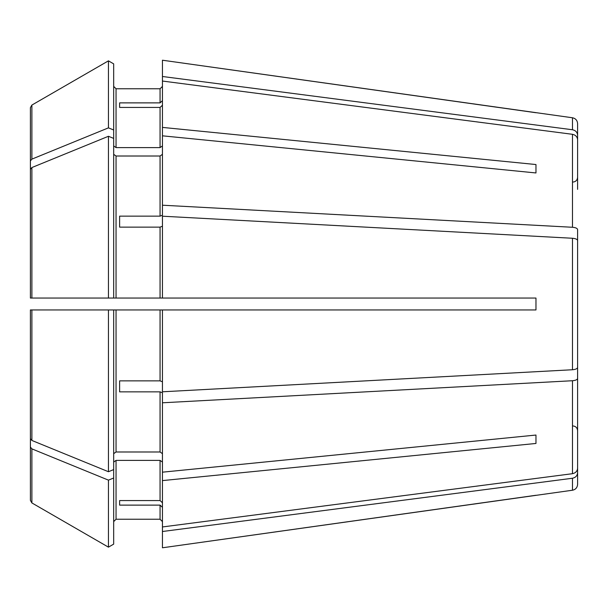 <?xml version="1.0" encoding="UTF-8"?>
<svg xmlns="http://www.w3.org/2000/svg" width="608" height="608" viewBox="0 0 608 608"><rect width="100%" height="100%" fill="white"/><g stroke="black" fill="none" stroke-linecap="round" stroke-linejoin="round"><path stroke-width="0.91" d="M577.6 189.362L577.6 139.749C577.311 136.8 575.601 134.984 572.478 134.307L162.442 81.046L162.442 127.406L535.967 164.54L535.967 172.953L535.967 164.54M577.6 250.078L577.6 229.528C577.311 228.304 575.601 227.552 572.478 227.27L162.442 205.208L162.442 215.232L160.064 216.144L119.616 216.144L119.616 227.134L160.064 227.134L160.064 298.049L535.967 298.049L535.967 309.951L162.442 309.951L162.442 391.795L572.478 369.74C575.601 369.459 577.311 368.706 577.6 367.483L577.6 240.517C577.311 239.294 575.601 238.541 572.478 238.26L162.442 216.205L162.442 298.049M113.673 154.333L116.052 156.013L160.064 156.013L162.442 154.333M116.052 156.013L116.052 298.049L108.444 298.049L113.673 298.049L113.673 63.87L108.444 60.846L108.444 127.862L31.89 159.129L30.4 160.945L30.4 210.307M113.673 63.87L108.444 60.846L31.89 105.062L30.4 107.646L30.4 160.945M577.6 472.804C577.311 475.752 575.601 477.569 572.478 478.245L572.478 490.23C575.616 489.569 577.326 487.608 577.6 484.34L577.6 430.692C577.288 427.774 575.708 426.185 572.842 425.927M162.442 309.951L108.444 309.951L113.673 309.951L113.673 469.596L108.444 471.724L31.89 440.458L30.4 438.642L30.4 309.951L30.4 438.642M113.673 478.002L108.444 480.138L108.444 547.154L113.673 544.13L113.673 469.596M113.673 521.611L116.052 519.232L160.064 519.232L162.442 521.611L160.064 519.232L116.052 519.232L113.673 521.611M113.673 462.08L116.052 460.393L160.064 460.393L162.442 462.08M572.478 490.23L162.442 547.785L162.442 526.954L572.478 473.693C575.601 473.016 577.311 471.2 577.6 468.251L577.6 418.638M113.673 544.13L108.444 547.154L31.89 502.938L30.4 500.354L30.4 430.548M162.442 105.23L160.064 107.434L160.064 147.607L162.442 145.92M119.616 107.434L119.616 102.881L119.616 107.434L160.064 107.434M162.442 226.222L160.064 227.134M119.616 216.144L119.616 227.134M577.6 357.922L577.6 378.472C577.311 379.696 575.601 380.448 572.478 380.73L162.442 402.792L162.442 392.768L160.064 391.856L160.064 451.987L162.442 453.667M119.616 391.856L119.616 380.866L119.616 391.856L160.064 391.856M119.616 500.566L119.616 505.119L119.616 500.566L160.064 500.566L162.442 502.77M113.673 145.92L116.052 147.607L116.052 88.768L113.673 86.389L116.052 88.768L160.064 88.768L162.442 86.389L160.064 88.768L160.064 102.881L119.616 102.881M108.444 60.846L31.89 105.062L31.89 159.129M577.6 184.809L577.6 135.196C577.311 132.248 575.601 130.431 572.478 129.755L572.478 117.77L162.442 60.215L162.442 81.046M162.442 127.406L162.442 135.82L535.967 172.953M31.89 167.542L30.4 169.358L30.4 298.049L108.444 298.049L108.444 136.276L31.89 167.542L31.89 298.049M113.673 138.404L108.444 136.276M116.052 298.049L160.064 298.049M577.6 261.068L577.6 240.517L577.6 261.068M113.673 453.667L116.052 451.987L160.064 451.987M162.442 402.792L162.442 472.18L535.967 435.047L535.967 443.46L535.967 435.047M116.052 147.607L160.064 147.607M119.616 505.119L160.064 505.119L160.064 519.232M119.616 380.866L160.064 380.866L162.442 381.778M30.4 309.951L108.444 309.951L108.444 471.724M108.444 480.138L31.89 448.871L30.4 447.055M108.444 547.154L31.89 502.938L31.89 448.871M30.4 169.358L30.4 298.049M162.442 472.18L162.442 526.954M113.673 129.998L108.444 127.862M162.442 507.323L160.064 505.119M162.442 100.677L160.064 102.881M162.442 135.82L162.442 205.208M162.442 480.594L535.967 443.46M577.6 378.472L577.6 468.251M572.478 478.245L162.442 531.506M535.967 495.277L162.442 547.785M572.478 117.77C575.616 118.431 577.326 120.392 577.6 123.66L577.6 135.196M572.478 129.755L162.442 76.494M535.967 112.723L162.442 60.215M160.064 156.013L160.064 216.144M116.052 460.393L116.052 519.232M160.064 460.393L160.064 500.566M116.052 309.951L116.052 451.987M160.064 309.951L160.064 380.866M31.89 309.951L31.89 440.458M572.478 134.307L572.478 227.27M572.478 238.26L572.478 369.74M572.478 380.73L572.478 473.693M572.842 182.073C575.708 181.815 577.288 180.226 577.6 177.308"/></g></svg>
